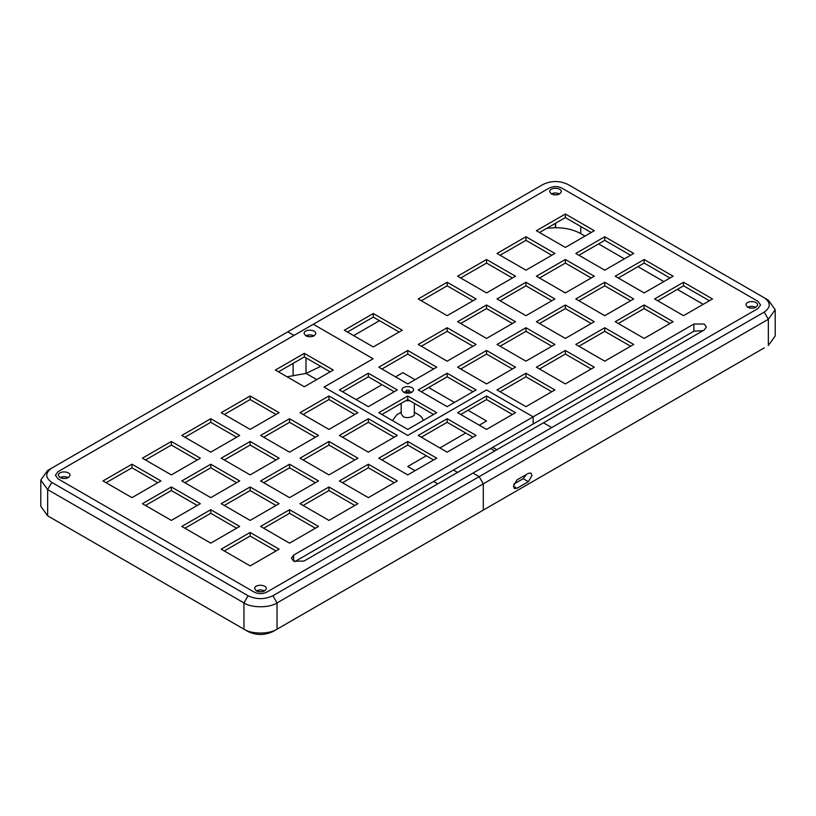<?xml version="1.0" encoding="UTF-8"?>
<svg xmlns="http://www.w3.org/2000/svg" width="816" height="816" viewBox="0 0 816 816"><rect width="100%" height="100%" fill="white"/><g stroke="black" fill="none" stroke-linecap="round" stroke-linejoin="round"><path stroke-width="1.22" d="M266.699 592.161C262.568 594.099 258.427 594.099 254.296 592.161L57.997 478.829L55.427 475.249L57.997 471.668L549.301 188.017C553.432 186.079 557.573 186.079 561.704 188.017L758.003 301.349L760.573 304.929L758.003 308.509L551.749 427.594L543.476 422.81L704.228 330.001L706.37 327.022L704.228 324.034L693.896 324.034L533.144 416.843L486.55 389.946L407.755 435.438L324.034 387.1L373.085 358.785L313.303 324.268L549.301 188.017C553.432 186.079 557.573 186.079 561.704 188.017L758.003 301.349L760.573 304.929L758.003 308.509L266.699 592.161C262.568 594.099 258.427 594.099 254.296 592.161L57.997 478.829L55.427 475.249L57.997 471.668L313.303 324.268L373.085 358.785L324.034 387.1L407.755 435.438L486.55 389.946L533.144 416.843L293.587 555.145L291.445 558.134L293.587 561.112L303.929 561.112L543.476 422.81L551.749 427.594L266.699 592.161M764.215 312.089L768.346 319.26L775.2 309.703L775.2 335.978L768.346 345.525L768.346 319.26L483.296 483.827L479.155 476.666L472.954 473.086L479.155 476.666L272.911 595.741C264.639 599.607 256.357 599.607 248.084 595.741L51.785 482.409C45.094 477.635 45.094 472.862 51.785 468.088L287.783 331.837L293.995 335.417L287.783 331.837L543.089 184.436C551.361 180.571 559.643 180.571 567.916 184.436L764.215 297.769C770.906 302.542 770.906 307.316 764.215 312.089L479.155 476.666L483.296 483.827L483.296 510.102L277.042 629.177C269.596 634.328 251.399 634.328 243.953 629.177L47.654 515.845L40.8 506.297L40.8 480.022L47.654 489.58L243.953 602.912C251.399 608.063 269.596 608.063 277.042 602.912L483.296 483.827L483.296 510.102L479.155 512.489L764.245 347.891M51.785 468.088L47.654 470.475L51.785 468.088L47.654 470.475L40.8 480.022M51.785 482.409L47.654 489.58L47.654 515.845L248.084 631.564C256.357 635.429 264.639 635.429 272.911 631.564L277.042 629.177L277.042 602.912L272.911 595.741M248.084 595.741L243.953 602.912L243.953 629.177L248.084 631.564M405.736 400.727L409.775 400.727M408.306 399.881L407.204 399.881M414.334 403.359L414.334 413.824C415.405 416.701 406.368 419.067 403.104 416.517L401.176 413.824L401.176 403.359M423.096 420.556C422.953 418.435 421.454 416.486 418.608 414.722L414.334 412.253M401.176 412.253L396.892 414.722L392.414 420.556M320.739 366.384L306.01 373.402L306.01 357.877L306.01 373.402L287.048 376.788M356.143 399.616L381.99 384.683L356.143 399.616M395.536 376.87L402.829 372.657L415.048 379.705L402.829 372.657L395.536 376.87M428.594 387.529L454.441 402.451L428.594 387.529M467.986 410.275L486.55 420.995L479.267 425.197L486.55 420.995L467.986 410.275M465.712 433.021L439.865 447.953L465.712 433.021M426.319 455.767L407.755 466.487L415.048 470.699L407.755 466.487L426.319 455.767M433.663 481.44L437.794 483.827L433.663 481.44M306.01 373.402L316.741 379.593L306.01 373.402M277.042 629.177L764.215 347.912M703.096 330.664L693.896 331.194L533.144 424.004L533.144 416.843L533.144 424.004L294.729 561.653M604.748 240.332L578.901 255.255L604.748 240.332L630.605 255.255L604.748 240.332L604.748 236.752L575.8 253.46L604.748 270.178L633.706 253.46L604.748 236.752M604.748 285.824L578.901 300.747L604.748 285.824L630.605 300.747L604.748 285.824L604.748 282.244L575.8 298.962L604.748 315.68L633.706 298.962L604.748 282.244M525.953 285.824L500.096 300.747L525.953 285.824L551.81 300.747L525.953 285.824L525.953 282.244L496.995 298.962L525.953 315.68L554.911 298.962L525.953 282.244M525.953 331.316L500.096 346.239L525.953 331.316L551.81 346.239L525.953 331.316L525.953 327.736L496.995 344.454L525.953 361.172L554.911 344.454L525.953 327.736M525.953 376.808L500.096 391.741L525.953 376.808L551.81 391.741L525.953 376.808L525.953 373.228L496.995 389.946L525.953 406.664L554.911 389.946L525.953 373.228M407.755 354.062L381.898 368.995L407.755 354.062L433.602 368.995L407.755 354.062L407.755 350.482L378.797 367.2L407.755 383.918L436.713 367.2L407.755 350.482M407.755 399.554L381.898 414.487L407.755 399.554L433.602 414.487L407.755 399.554L407.755 395.974L378.797 412.692L407.755 429.41L436.713 412.692L407.755 395.974M447.158 376.808L421.301 391.741L447.158 376.808L473.005 391.741L447.158 376.808L447.158 373.228L418.2 389.946L447.158 406.664L476.105 389.946L447.158 373.228M486.55 354.062L460.703 368.995L486.55 354.062L512.407 368.995L486.55 354.062L486.55 350.482L457.603 367.2L486.55 383.918L515.508 367.2L486.55 350.482M565.355 354.062L539.498 368.995L565.355 354.062L591.202 368.995L565.355 354.062L565.355 350.482L536.398 367.2L565.355 383.918L594.303 367.2L565.355 350.482M565.355 308.57L539.498 323.493L565.355 308.57L591.202 323.493L565.355 308.57L565.355 304.99L536.398 321.708L565.355 338.426L594.303 321.708L565.355 304.99M565.355 263.078L539.498 278.001L565.355 263.078L591.202 278.001L565.355 263.078L565.355 259.498L536.398 276.216L565.355 292.934L594.303 276.216L565.355 259.498M644.15 263.078L618.293 278.001L644.15 263.078L670.007 278.001L644.15 263.078L644.15 259.498L615.193 276.216L644.15 292.934L673.108 276.216L644.15 259.498M565.355 217.586L539.498 232.509L565.355 217.586L591.202 232.509L565.355 217.586L565.355 213.996L536.398 230.714L565.355 247.432L594.303 230.714L565.355 213.996M644.15 308.57L618.293 323.493L644.15 308.57L670.007 323.493L644.15 308.57L644.15 304.99L615.193 321.708L644.15 338.426L673.108 321.708L644.15 304.99M486.55 263.078L460.703 278.001L486.55 263.078L512.407 278.001L486.55 263.078L486.55 259.498L457.603 276.216L486.55 292.934L515.508 276.216L486.55 259.498M486.55 308.57L460.703 323.493L486.55 308.57L512.407 323.493L486.55 308.57L486.55 304.99L457.603 321.708L486.55 338.426L515.508 321.708L486.55 304.99M368.353 376.808L342.506 391.741L368.353 376.808L394.21 391.741L368.353 376.808L368.353 373.228L339.405 389.946L368.353 406.664L397.31 389.946L368.353 373.228M373.279 317.098L347.432 332.03L373.279 317.098L399.136 332.03L373.279 317.098L373.279 313.517L344.321 330.235L373.279 346.953L402.237 330.235L373.279 313.517M447.158 331.316L421.301 346.239L447.158 331.316L473.005 346.239L447.158 331.316L447.158 327.736L418.2 344.454L447.158 361.172L476.105 344.454L447.158 327.736M447.158 285.824L421.301 300.747L447.158 285.824L473.005 300.747L447.158 285.824L447.158 282.244L418.2 298.962L447.158 315.68L476.105 298.962L447.158 282.244M604.748 331.316L578.901 346.239L604.748 331.316L630.605 346.239L604.748 331.316L604.748 327.736L575.8 344.454L604.748 361.172L633.706 344.454L604.748 327.736M525.953 240.332L500.096 255.255L525.953 240.332L551.81 255.255L525.953 240.332L525.953 236.752L496.995 253.46L525.953 270.178L554.911 253.46L525.953 236.752M683.553 285.824L657.696 300.747L683.553 285.824L709.4 300.747L683.553 285.824L683.553 282.244L654.595 298.962L683.553 315.68L712.501 298.962L683.553 282.244M409.693 393.139L405.817 393.139M557.44 194.789L553.564 194.789M753.739 308.122L749.863 308.122M409.183 391.445L407.755 392.272L406.327 391.445L406.327 390.252L409.183 390.252L409.183 391.445L411.886 392.333M403.614 392.333L401.9 389.946C401.941 385.407 413.416 385.631 413.6 389.946C412.202 393.149 408.877 393.944 403.614 392.333L406.327 391.445M551.361 193.984L549.647 191.597C549.688 187.058 561.163 187.282 561.347 191.597C559.949 194.8 556.624 195.595 551.361 193.984C553.819 192.658 556.573 192.658 559.643 193.984M747.66 307.316L745.946 304.929C745.987 300.39 757.462 300.614 757.646 304.929C756.248 308.132 752.923 308.927 747.66 307.316C750.118 305.99 752.872 305.99 755.932 307.316M379.481 320.688L353.634 335.611M585.001 236.089L580.757 233.641C573.75 229.735 565.376 227.756 555.625 227.705L546.832 228.276M703.198 304.337L677.341 289.405M663.796 281.581L637.949 266.659M624.403 258.835L598.546 243.913M492.701 447.352L496.842 449.738M457.541 472.423L453.41 470.036M513.733 484.163L523.209 478.696L526.483 474.422M490.64 448.545L494.771 450.932M517.007 479.89L528.38 473.321L530.941 473.066L532.001 475.412L528.38 481.685L517.007 488.254L514.447 488.498L513.386 486.163L517.007 479.89M775.2 309.703L768.346 300.155L764.215 297.769L768.346 300.155M304.327 356.908L278.48 371.831L304.327 356.908L330.184 371.831L304.327 356.908L304.327 353.328L275.38 370.046L304.327 386.764L333.285 370.046L304.327 353.328M210.763 422.311L184.906 437.233L210.763 422.311L236.609 437.233L210.763 422.311L210.763 418.72L181.805 435.438L210.763 452.156L239.71 435.438L210.763 418.72M131.957 467.803L106.111 482.725L131.957 467.803L157.814 482.725L131.957 467.803L131.957 464.222L103 480.93L131.957 497.648L160.915 480.93L131.957 464.222M368.353 422.311L342.506 437.233L368.353 422.311L394.21 437.233L368.353 422.311L368.353 418.72L339.405 435.438L368.353 452.156L397.31 435.438L368.353 418.72M289.558 467.803L263.701 482.725L289.558 467.803L315.404 482.725L289.558 467.803L289.558 464.222L260.6 480.93L289.558 497.648L318.515 480.93L289.558 464.222M289.558 513.295L263.701 528.217L289.558 513.295L315.404 528.217L289.558 513.295L289.558 509.714L260.6 526.432L289.558 543.15L318.515 526.432L289.558 509.714M210.763 513.295L184.906 528.217L210.763 513.295L236.609 528.217L210.763 513.295L210.763 509.714L181.805 526.432L210.763 543.15L239.71 526.432L210.763 509.714M368.353 467.803L342.506 482.725L368.353 467.803L394.21 482.725L368.353 467.803L368.353 464.222L339.405 480.93L368.353 497.648L397.31 480.93L368.353 464.222M447.158 422.311L421.301 437.233L447.158 422.311L473.005 437.233L447.158 422.311L447.158 418.72L418.2 435.438L447.158 452.156L476.105 435.438L447.158 418.72M210.763 467.803L184.906 482.725L210.763 467.803L236.609 482.725L210.763 467.803L210.763 464.222L181.805 480.93L210.763 497.648L239.71 480.93L210.763 464.222M289.558 422.311L263.701 437.233L289.558 422.311L315.404 437.233L289.558 422.311L289.558 418.72L260.6 435.438L289.558 452.156L318.515 435.438L289.558 418.72M486.55 399.554L460.703 414.487L486.55 399.554L512.407 414.487L486.55 399.554L486.55 395.974L457.603 412.692L486.55 429.41L515.508 412.692L486.55 395.974M328.96 399.554L303.103 414.487L328.96 399.554L354.807 414.487L328.96 399.554L328.96 395.974L300.002 412.692L328.96 429.41L357.908 412.692L328.96 395.974M250.155 445.057L224.308 459.979L250.155 445.057L276.012 459.979L250.155 445.057L250.155 441.466L221.197 458.184L250.155 474.902L279.113 458.184L250.155 441.466M171.36 490.549L145.503 505.471L171.36 490.549L197.207 505.471L171.36 490.549L171.36 486.968L142.402 503.686L171.36 520.404L200.318 503.686L171.36 486.968M407.755 445.057L381.898 459.979L407.755 445.057L433.602 459.979L407.755 445.057L407.755 441.466L378.797 458.184L407.755 474.902L436.713 458.184L407.755 441.466M328.96 490.549L303.103 505.471L328.96 490.549L354.807 505.471L328.96 490.549L328.96 486.968L300.002 503.686L328.96 520.404L357.908 503.686L328.96 486.968M250.155 536.041L224.308 550.963L250.155 536.041L276.012 550.963L250.155 536.041L250.155 532.46L221.197 549.178L250.155 565.896L279.113 549.178L250.155 532.46M250.155 490.549L224.308 505.471L250.155 490.549L276.012 505.471L250.155 490.549L250.155 486.968L221.197 503.686L250.155 520.404L279.113 503.686L250.155 486.968M328.96 445.057L303.103 459.979L328.96 445.057L354.807 459.979L328.96 445.057L328.96 441.466L300.002 458.184L328.96 474.902L357.908 458.184L328.96 441.466M171.36 445.057L145.503 459.979L171.36 445.057L197.207 459.979L171.36 445.057L171.36 441.466L142.402 458.184L171.36 474.902L200.318 458.184L171.36 441.466M250.155 399.554L224.308 414.487L250.155 399.554L276.012 414.487L250.155 399.554L250.155 395.974L221.197 412.692L250.155 429.41L279.113 412.692L250.155 395.974M60.058 477.635L58.354 475.249C58.385 470.71 69.87 470.934 70.054 475.249C68.646 478.451 65.321 479.247 60.058 477.635C62.516 476.309 65.27 476.309 68.34 477.635M66.137 478.431L62.261 478.431M256.357 590.968L254.653 588.581C254.684 584.042 266.159 584.266 266.353 588.581C264.945 591.784 261.62 592.579 256.357 590.968C258.815 589.642 261.569 589.642 264.639 590.968M262.436 591.763L258.56 591.763M305.806 335.866L304.093 333.479C304.133 328.94 315.608 329.164 315.792 333.479C314.395 336.682 311.069 337.477 305.806 335.866C308.264 334.54 311.018 334.54 314.078 335.866M311.875 336.661L308.009 336.661M293.107 375.87L293.107 363.385M693.896 324.034L693.896 331.194M523.209 478.696L528.38 481.685M513.386 486.163L517.007 488.254M555.38 227.705L555.38 223.339M555.625 223.196L555.625 227.705M580.757 233.641L580.757 226.481M293.587 555.145L293.587 561.112"/></g></svg>
